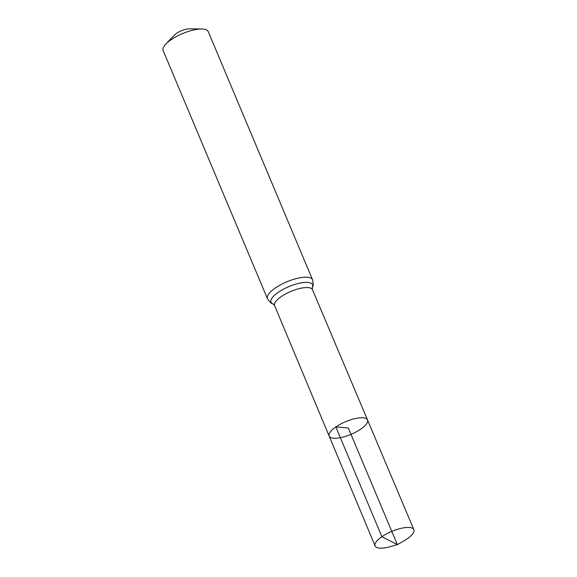 <?xml version="1.0" encoding="UTF-8"?>
<svg xmlns="http://www.w3.org/2000/svg" width="577" height="577" viewBox="0 0 577 577"><rect width="100%" height="100%" fill="white"/><g stroke="black" fill="none" stroke-linecap="round" stroke-linejoin="round"><path stroke-width="0.87" d="M201.698 28.987A24.458 8.085 157.2 0 0 171.001 39.784A24.458 8.085 157.2 0 0 165.844 44.054L174.398 35.132A10.191 3.368 157.2 0 1 176.548 33.351A10.191 3.368 157.2 0 1 189.335 28.85L201.698 28.987A24.458 8.085 157.2 0 1 208.218 31.562L312.561 279.773C313.405 283.999 313.304 286.603 312.258 287.591L312.482 289.704A20.541 6.787 157.2 0 0 300.386 288.341A20.541 6.787 157.2 0 0 281.23 296.614A20.541 6.787 157.2 0 0 274.609 305.622L329.15 436.068A20.808 6.881 -22.8 0 1 335.857 426.944A20.808 6.881 -22.8 0 1 355.266 418.563A20.808 6.881 -22.8 0 1 367.52 419.941A20.808 6.881 -22.8 0 1 351.004 434.351A20.808 6.881 -22.8 0 1 329.15 436.068A20.808 6.881 -22.8 0 1 335.857 426.944A20.808 6.881 -22.8 0 1 355.266 418.563A20.808 6.881 -22.8 0 1 367.52 419.941L413.875 529.643A21.039 6.953 -22.8 0 1 407.102 538.875A21.039 6.953 -22.8 0 1 403.741 540.981L397.358 544.63L348.335 428.011L335.857 426.944L381.873 536.718L397.358 544.63L390.29 546.635A21.039 6.953 -22.8 0 1 375.093 545.943A21.039 6.953 -22.8 0 1 381.873 536.718A21.039 6.953 -22.8 0 1 401.498 528.251A21.039 6.953 -22.8 0 1 413.875 529.643M165.844 44.054A24.458 8.085 157.2 0 0 163.125 50.516L267.461 298.735C269.885 302.29 271.817 304.043 273.253 303.985L274.609 305.622M312.561 279.773A24.458 8.085 157.2 0 0 298.165 278.15A24.458 8.085 157.2 0 0 275.344 287.995A24.458 8.085 157.2 0 0 267.461 298.735M312.272 287.562A22.503 7.436 157.2 0 0 302.514 282.651A22.503 7.436 157.2 0 0 278.287 292.301A22.503 7.436 157.2 0 0 273.224 303.978M312.482 289.704L367.52 419.941M329.15 436.068L375.093 545.943"/></g></svg>
